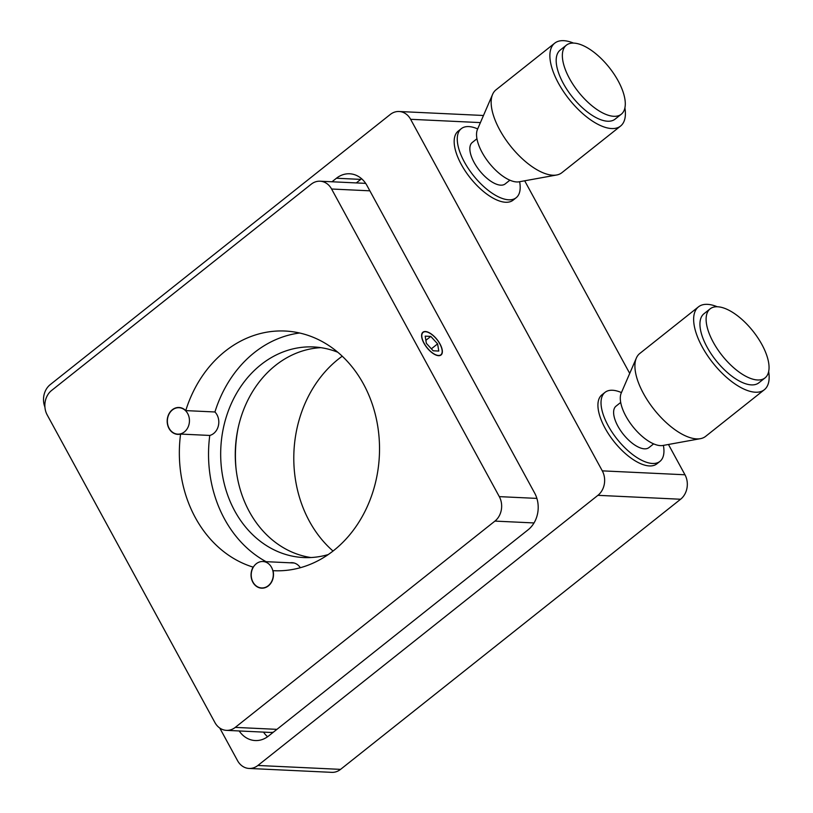 <?xml version="1.0" encoding="UTF-8"?>
<svg xmlns="http://www.w3.org/2000/svg" width="813" height="813" viewBox="0 0 813 813"><rect width="100%" height="100%" fill="white"/><g stroke="black" fill="none" stroke-linecap="round" stroke-linejoin="round"><path stroke-width="1.22" d="M184.399 431.906A13.232 11.036 -87.3 0 0 189.083 417.323A13.232 11.036 -87.3 0 0 179.033 407.709A13.232 11.036 -87.3 0 0 172.417 409.935A13.232 11.036 -87.3 0 0 167.732 424.528A13.232 11.036 -87.3 0 0 177.783 434.142A13.232 11.036 -87.3 0 0 184.399 431.906M268.26 585.716A13.232 11.036 -87.3 0 0 272.944 571.133A13.232 11.036 -87.3 0 0 262.894 561.519A13.232 11.036 -87.3 0 0 256.278 563.744A13.232 11.036 -87.3 0 0 251.593 578.338A13.232 11.036 -87.3 0 0 261.644 587.951A13.232 11.036 -87.3 0 0 268.26 585.716M337.802 352.253A105.416 87.906 -87.3 0 0 313.594 346.948A105.416 87.906 -87.3 0 0 260.902 364.732A105.416 87.906 -87.3 0 0 223.595 480.94A105.416 87.906 -87.3 0 0 303.645 557.555A105.416 87.906 -87.3 0 0 328.259 554.557M310.962 557.535A105.416 87.906 92.7 0 1 237.325 477.383A105.416 87.906 92.7 0 1 275.495 365.413A105.416 87.906 92.7 0 1 320.871 347.659M214.927 411.978A13.455 11.219 -87.3 0 1 213.677 433.471A13.455 11.219 -87.3 0 1 209.774 435.443L180.588 434.071A119.978 100.04 -87.3 0 0 253.128 567.118A13.455 11.219 -87.3 0 0 252.152 580.756A13.455 11.219 -87.3 0 0 261.634 588.175A13.455 11.219 -87.3 0 0 268.361 585.899A13.455 11.219 -87.3 0 0 273.026 570.675A119.978 100.04 -87.3 0 0 273.778 570.716A119.978 100.04 -87.3 0 0 333.747 550.482A119.978 100.04 -87.3 0 0 376.206 418.228A119.978 100.04 -87.3 0 0 285.099 331.033A119.978 100.04 -87.3 0 0 225.13 351.267A119.978 100.04 -87.3 0 0 185.75 410.606L214.927 411.978A119.978 100.04 -87.3 0 1 254.306 352.639A119.978 100.04 -87.3 0 1 299.631 333.005M185.75 410.606A13.455 11.219 -87.3 0 0 179.043 407.486A13.455 11.219 -87.3 0 0 172.315 409.752A13.455 11.219 -87.3 0 0 167.559 424.589A13.455 11.219 -87.3 0 0 177.773 434.366A13.455 11.219 -87.3 0 0 180.588 434.071M440.006 343.98A14.553 6.494 51.5 0 0 422.933 332.202A14.553 6.494 51.5 0 0 423.959 343.218A14.553 6.494 51.5 0 0 441.042 354.996A14.553 6.494 51.5 0 0 440.006 343.98M369.864 190.821L331.592 189.012L499.304 496.631L536.885 498.399M274.54 570.746L273.026 570.675M534.019 522.942L494.924 521.103L235.272 727.391L276.928 729.352M494.924 521.103A17.642 14.715 -87.3 0 0 499.304 496.631M331.592 189.012A17.642 14.715 -87.3 0 0 320.058 181.208A17.642 14.715 -87.3 0 0 311.237 184.185L51.585 390.474A17.642 14.715 -87.3 0 0 47.205 414.945L214.927 722.564A17.642 14.715 -87.3 0 0 226.461 730.359A17.642 14.715 -87.3 0 0 235.272 727.391M209.774 435.443A119.978 100.04 -87.3 0 0 266.064 561.661M300.332 567.718A13.455 11.219 -87.3 0 0 292.08 562.677A13.455 11.219 -87.3 0 0 290.048 562.799M273.381 732.167A17.642 14.715 92.7 0 1 270.231 732.432L226.461 730.359M320.058 181.208L363.828 183.281A17.642 14.715 92.7 0 1 365.779 183.525M342.232 356.206A116.889 97.469 -87.3 0 0 338.391 359.112A116.889 97.469 -87.3 0 0 333.035 551.041M238.138 427.963A116.889 97.469 -87.3 0 0 236.166 469.792M477.678 128.911A44.105 19.675 51.5 0 0 461.296 128.667A44.105 19.675 51.5 0 0 464.416 162.051A44.105 19.675 51.5 0 0 516.164 197.742A44.105 19.675 51.5 0 0 519.629 181.716M461.296 128.667L458.197 131.127A44.105 19.675 51.5 0 0 461.317 164.511A44.105 19.675 51.5 0 0 513.074 200.191L516.164 197.742M476.946 138.759L472.272 142.478A26.463 11.799 51.5 0 0 474.142 162.509A26.463 11.799 51.5 0 0 505.188 183.921L509.873 180.201M621.437 392.588A44.105 19.675 51.5 0 0 605.055 392.333A44.105 19.675 51.5 0 0 608.175 425.727A44.105 19.675 51.5 0 0 659.922 461.408A44.105 19.675 51.5 0 0 663.388 445.392M605.055 392.333L601.955 394.793A44.105 19.675 51.5 0 0 605.075 428.177A44.105 19.675 51.5 0 0 656.833 463.867L659.922 461.408M620.705 402.435L616.03 406.154A26.463 11.799 51.5 0 0 617.9 426.185A26.463 11.799 51.5 0 0 648.947 447.597L653.632 443.878M361.602 178.738A26.463 22.073 -87.3 0 0 360.738 179.388L336.43 178.24A26.463 22.073 92.7 0 1 349.651 173.779A26.463 22.073 92.7 0 1 366.948 185.476L534.669 493.095A26.463 22.073 92.7 0 1 528.104 529.802L268.453 736.09A26.463 22.073 92.7 0 1 255.221 740.552A26.463 22.073 92.7 0 1 239.205 730.968M263.524 732.117A26.463 22.073 -87.3 0 0 267.589 736.741M219.764 728.052L237.538 760.643A17.642 14.715 -87.3 0 0 249.073 768.448A17.642 14.715 -87.3 0 0 257.894 765.47L597.911 495.33A17.642 14.715 -87.3 0 0 602.291 470.859L410.616 119.298A17.642 14.715 -87.3 0 0 399.081 111.503A17.642 14.715 -87.3 0 0 390.26 114.481L50.243 384.61A17.642 14.715 -87.3 0 0 44.918 407.069M257.894 765.47L340.566 769.372A17.642 14.715 92.7 0 1 331.755 772.35L249.073 768.448M602.291 470.859L684.973 474.772A17.642 14.715 92.7 0 1 680.593 499.243L597.911 495.33M684.973 474.772L668.449 444.467M629.719 373.421L524.69 180.801M399.081 111.503L481.763 115.405A17.642 14.715 92.7 0 1 483.43 115.598M340.566 769.372L680.593 499.243M360.738 179.388L356.297 182.925M336.43 178.24L331.978 181.777M569.507 78.556A44.105 19.675 51.5 0 0 621.264 114.237A44.105 19.675 51.5 0 0 618.144 80.853A44.105 19.675 51.5 0 0 566.387 45.172A44.105 19.675 51.5 0 0 569.507 78.556M566.387 45.172L560.208 50.081A44.105 19.675 51.5 0 0 563.328 83.465A44.105 19.675 51.5 0 0 615.085 119.155L621.264 114.237M573.45 43.069A52.926 23.607 51.5 0 0 554.72 43.17A52.926 23.607 51.5 0 0 558.46 83.241A52.926 23.607 51.5 0 0 620.573 126.056A52.926 23.607 51.5 0 0 624.902 107.844M554.72 43.17L495.991 89.837A52.926 23.607 51.5 0 0 492.597 94.379A52.926 23.607 51.5 0 0 499.731 129.897A52.926 23.607 51.5 0 0 556.641 174.998A52.926 23.607 51.5 0 0 561.844 172.722L620.573 126.056M492.597 94.379L477.475 129.389A34.42 15.345 51.5 0 0 482.119 152.478A34.42 15.345 51.5 0 0 519.131 181.807L556.641 174.998M761.903 344.529A44.105 19.675 -128.5 0 1 765.023 377.913A44.105 19.675 -128.5 0 1 713.265 342.232A44.105 19.675 -128.5 0 1 710.145 308.838A44.105 19.675 -128.5 0 1 761.903 344.529M765.023 377.913L758.844 382.821A44.105 19.675 -128.5 0 1 707.086 347.141A44.105 19.675 -128.5 0 1 703.967 313.757L710.145 308.838M768.661 371.511A52.926 23.607 -128.5 0 1 764.332 389.732A52.926 23.607 -128.5 0 1 702.219 346.907A52.926 23.607 -128.5 0 1 698.479 306.847A52.926 23.607 -128.5 0 1 717.208 306.745M764.332 389.732L705.603 436.388A52.926 23.607 -128.5 0 1 700.4 438.664A52.926 23.607 -128.5 0 1 643.49 393.573A52.926 23.607 -128.5 0 1 636.355 358.055A52.926 23.607 -128.5 0 1 639.75 353.503L698.479 306.847M700.4 438.664L662.89 445.483A34.42 15.345 -128.5 0 1 625.878 416.154A34.42 15.345 -128.5 0 1 621.234 393.055L636.355 358.055M424.101 343.228A14.299 6.382 51.5 0 0 435.473 354.671A14.299 6.382 51.5 0 0 442.181 351.328A14.299 6.382 51.5 0 0 439.863 343.97A14.299 6.382 51.5 0 0 426.754 331.917A14.299 6.382 51.5 0 0 424.101 343.228M438.786 351.053L437.597 343.869L430.799 336.409L425.179 336.145L426.368 343.34L433.166 350.789L438.786 351.053M431.368 348.818L437.597 343.869M425.87 340.322L430.799 336.409M480.412 122.6L410.616 119.298M181.055 407.801L179.033 407.709M179.805 434.233L177.783 434.142M294.093 562.992L262.894 561.519M263.666 588.043L261.644 587.951"/></g></svg>
